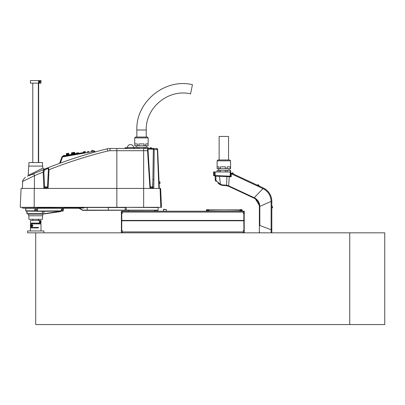 <?xml version="1.0" encoding="UTF-8"?>
<svg xmlns="http://www.w3.org/2000/svg" width="405" height="405" viewBox="0 0 405 405"><rect width="100%" height="100%" fill="white"/><g stroke="black" fill="none" stroke-linecap="round" stroke-linejoin="round"><path stroke-width="0.61" d="M271.821 232.84L271.821 201.376A14.818 14.818 0 0 0 263.265 187.95L232.136 173.436L231.842 174.074L262.966 188.588L231.199 173.775L231.498 173.137L232.136 173.436M271.117 201.376L271.117 232.84L271.117 201.376A14.109 14.109 0 0 0 262.966 188.588L254.264 197.731C257.762 199.569 259.61 202.459 259.808 206.408L271.117 201.376C270.884 195.544 268.166 191.281 262.966 188.588M232.809 172.965L233.356 173.32L232.303 172.732L231.923 173.335M258.385 184.893L258.932 185.247L257.879 184.66L257.499 185.262M272.524 207.178L272.524 207.74L272.524 207.178M230.506 176.423L230.207 176.175L230.673 176.185L230.673 173.669L230.43 176.423L213.754 175.735L213.531 171.963L230.673 171.963L230.673 173.532L231.215 173.78L231.215 176.777L230.43 176.423L230.723 176.221L231.215 176.777L219.419 176.281L220.467 184.341L222.122 184.857L226.597 185.242L226.927 176.6L229.26 176.696L228.638 185.789L254.264 197.731L254.056 198.146C257.372 199.913 259.139 202.672 259.357 206.423L259.813 206.611L259.818 225.565M214.726 175.775A0.471 0.471 0 0 1 215.177 176.246L215.177 179.567L215.177 176.246L215.89 176.135L215.921 175.826L219.449 175.967L219.419 176.281L215.89 176.135L215.885 179.81L216.472 181.07L220.467 184.336M218.087 183.111L220.112 184.71L220.467 184.341L220.112 184.71L222.056 185.328L226.37 185.708L222.056 185.328L220.112 184.71L217.86 182.918M222.056 185.328L222.122 184.857L221.808 184.822M220.846 184.533L220.507 184.361M228.931 185.915L228.734 186.34L253.925 198.085L228.466 186.219L226.37 185.708L226.435 185.227L223.525 184.979M219.419 176.281L224.547 176.499M219.444 184.245L219.839 183.885M216.472 181.07L216.017 181.369L215.232 180.073M226.37 185.708L226.597 185.242L228.638 185.789L228.466 186.219M215.885 179.81L215.177 179.567M271.821 230.015L259.357 225.307L259.357 232.369L259.357 206.611L259.813 206.611M259.808 206.246L254.816 198.015M215.394 180.559L215.652 180.989M259.59 232.84L259.59 232.369L259.59 232.84M229.215 176.372L226.957 176.276L229.215 176.372L229.26 176.696M213.531 175.502L230.207 176.175L230.207 171.963M230.43 176.423L230.723 176.221M230.308 171.963L230.308 170.318L227.094 170.318L227.094 171.963M227.094 170.318L220.36 170.318L220.36 171.963M225.418 171.963L225.418 170.318M230.308 170.318L230.582 170.318L230.582 171.963M218.958 171.963L218.958 170.318L217.11 170.318L217.11 171.963M220.36 170.318L218.958 170.318M227.094 168.672L230.308 168.672L230.308 166.835L227.094 166.835L227.094 168.672L225.418 168.672L225.418 166.835L220.36 166.835L220.36 168.672L225.418 168.672M220.36 168.672L218.958 168.672L218.958 166.835L217.11 166.835L217.11 168.672L218.958 168.672M230.582 160.826L217.11 160.826L217.966 159.97L229.726 159.97L230.582 160.826L230.582 168.672L230.308 168.672M217.11 166.835L217.11 160.826M219.14 159.97L219.14 136.45L228.552 136.45L228.552 159.97M163.347 211.202L166.404 211.202L166.404 209.557L163.347 209.557L163.585 209.319L166.404 209.557L163.585 209.319L163.347 211.202L122.958 211.202L242.661 211.202L241.486 211.202L241.486 210.494L242.19 210.494L242.19 211.202M240.545 210.119L239.836 210.175A470.347 470.347 0 0 0 208.793 210.175L208.793 210.494L207.147 210.494L207.147 211.202L166.404 211.202M207.147 211.202L241.486 211.202M208.793 210.119L208.089 210.119L208.793 210.175M242.19 210.494L242.19 209.947L241.836 210.17M206.444 211.202L206.444 209.947L206.798 210.17M239.836 210.175L239.836 210.494L241.486 210.494M206.444 210.494L207.147 210.494M241.719 209.557L240.307 209.557L241.836 209.674L240.307 209.557L240.19 210.494M241.836 210.494L241.836 209.674M208.327 209.557L206.915 209.557M243.364 212.073L122.249 212.073L122.249 213.551L121.758 213.551L121.778 220.431L243.835 220.431L243.856 213.551L243.364 213.551L243.364 211.202L242.661 211.202L244.21 211.202L244.21 211.557M243.835 220.431L243.916 230.84M243.921 232.485L243.921 232.84M243.942 211.202L243.942 211.552M243.937 213.202L243.856 213.551M122.249 232.84L122.249 231.898L243.364 231.898L243.364 230.485L243.835 230.485M243.364 231.898L243.364 232.84M243.364 232.485L244.306 232.369L244.306 230.956M243.364 213.202L244.306 213.081L244.306 211.673L244.19 213.202L244.306 211.673L244.306 213.081L244.306 211.673L243.364 211.552M243.835 220.786L121.783 220.786L121.713 230.561M122.249 231.898L122.249 230.485L121.783 230.485M122.249 212.073L122.249 211.202L122.958 211.202L121.672 211.319M121.404 211.319L121.672 211.202M121.692 232.485L121.692 232.84M121.783 220.786L121.778 220.431M121.672 212.615L121.758 213.551M121.313 231.012L121.313 232.369L121.313 231.012M121.313 211.491L121.313 212.848L121.313 211.491M208.443 210.494L208.443 209.674M62.436 156.421A0.587 0.587 0 0 0 61.985 156.801L59.596 163.352L61.985 156.801L62.537 156.948L62.436 156.421L83.779 152.508M77.061 152.974L76.429 153.085L76.58 153.925L77.208 153.814L77.061 152.974L78.499 152.72L78.626 153.414M78.433 153.601L83.577 152.695M77.568 152.887L77.719 153.728L78.175 153.495M76.58 153.925L75.902 154.047L75.811 153.53L75.158 153.551L75.457 153.5L70.728 154.427L75.158 153.551M75.902 154.047L70.075 155.075L69.706 154.75L65.478 155.581L69.442 154.796M70.075 155.075L65.023 155.965L64.952 155.566L63.099 155.895L63.17 156.29L63.099 155.895A1.529 1.529 0 0 1 63.803 155.454L63.803 155.454A1.524 1.524 0 0 0 63.519 155.571L63.519 155.571A1.529 1.529 0 0 0 63.099 155.895M150.255 147.805A1.524 1.524 0 0 1 150.554 147.744A1.524 1.524 0 0 0 150.255 147.805L150.255 147.805A1.529 1.529 0 0 0 149.789 148.053L151.667 148.053L151.667 148.458L156.472 148.458L157.646 149.582L159.342 188.436M32.77 174.666L32.77 174.079L29.555 175.492L33.747 173.649C22.751 178.524 22.751 178.524 33.747 173.649L48.23 167.665C67.453 160.086 87.11 153.804 107.203 148.807L110.044 148.458L156.472 148.458A1.174 1.174 0 0 1 157.646 149.582L157.358 149.582L158.897 188.436M160.638 188.436L161.463 207.319L160.638 188.436L21.075 188.436L20.25 207.319L161.463 207.319M160.021 182.356L159.879 181.85L159.059 181.885L159.13 183.531L159.95 183.495L159.879 181.85L160.066 183.374M29.16 174.899L28.578 175.198M28.254 175.37L42.819 168.151L44.434 169.179M42.819 168.151L42.712 166.096L28.704 166.096L28.218 175.39L27.525 176.398M42.798 168.161L42.469 168.318M41.533 168.758L41.026 169.001M40.222 169.391L39.477 169.746M39.169 169.898L38.834 170.06M152.786 187.804L153.328 149.577L152.999 149.126A0.704 0.324 -90 0 1 153.323 148.458L154.219 149.582L153.794 187.804L149.936 187.804L147.541 150.706L110.023 150.706L107.745 150.984C87.753 155.945 68.182 162.177 49.045 169.695L48.23 167.665L47.481 167.959M47.309 168.029L46.656 168.288M46.357 168.409L45.922 168.581M45.709 168.667L45.39 168.794M45.021 168.941L44.641 169.098M32.77 174.079L31.494 174.636M31.175 174.778L30.562 175.046M29.722 175.416L28.957 175.755M44.064 169.331L44.403 169.194M44.378 169.199L43.072 169.73M42.135 170.115L41.619 170.328M48.62 178.144L47.972 178.139L47.466 187.804L48.403 169.685L49.045 169.695L48.114 187.804L43.877 187.804L43.143 172.054L34.45 175.704L22.675 181.43L34.45 175.704L34.395 188.436M28.887 166.096L28.887 162.567L42.53 162.567L42.53 166.096M94.486 151.07L95.226 151.951L94.486 151.07L94.036 151.394L93.93 150.868A0.587 0.587 0 0 1 94.486 151.07M48.403 169.685L47.942 168.283L44.504 170.065L43.887 172.049L44.646 187.804M152.999 149.126L148.205 149.126L148.012 149.855L150.255 187.804M148.012 149.855L148.068 150.701L147.541 150.706L147.552 148.458A0.704 0.658 -90 0 1 148.205 149.126M43.178 170.039L43.102 170.302M33.747 173.649L34.45 175.704M43.887 172.049L43.143 172.054L43.77 169.447A0.704 0.456 67.9 0 1 44.504 170.065M152.574 187.804L152.918 179.734L153.94 179.739M153.328 149.577L157.358 149.582A1.174 1.068 90 0 0 156.29 148.458M148.063 150.701L150.376 187.804M43.851 187.333L44.621 187.323M48.23 167.665A0.704 0.526 68.5 0 0 47.942 168.283M61.813 208.145L62.75 208.145M62.593 210.144L61.575 210.144L62.593 210.144M36.02 210.144L35.002 210.144L36.02 210.144M42.53 215.789L42.53 219.292L28.887 219.292L28.887 215.789M42.986 213.906L42.682 215.789L28.735 215.789L28.426 213.906L42.262 213.906L27.12 213.906L26.831 212.493M62.421 209.203L63.418 209.203L63.109 211.086L61.342 211.086L61.342 209.203L62.421 209.203L62.461 208.261L63.458 208.261L63.418 209.203M25.839 209.122L25.834 210.858L34.769 210.858L34.769 209.203L36.647 209.203L36.647 211.086L25.829 211.086L26.892 211.309L27.211 213.906M61.342 211.086L36.647 211.086L43.897 211.086L42.474 211.309L43.877 211.309L43.806 213.906L42.262 213.906L43.806 213.906M44.383 213.906L60.345 211.643L44.403 213.683L61.211 211.086L43.877 211.309M32.77 211.086L34.769 211.086M60.973 211.359L60.335 211.42L60.973 211.309M36.647 210.858L37.584 210.858L37.599 208.261L25.596 208.261L25.829 211.086M26.841 212.731L27.12 213.906M26.998 213.683L42.424 213.683L42.474 211.309L26.679 211.086M42.53 219.292L28.887 219.292M37.599 208.261L62.461 208.261M126.978 148.458L126.978 147.628L134.03 147.628L134.03 148.458M145.613 143.912L145.613 145.744L148.124 145.744L148.124 143.912L145.613 143.912M137.381 143.912L134.774 143.912L134.774 145.744L137.381 145.744L137.381 143.912M144.069 143.912L138.95 143.912L138.95 145.744L144.069 145.744L144.069 143.912M148.124 148.458L148.124 147.39L145.613 147.39L145.613 148.458M137.381 148.458L137.381 147.39L134.774 147.39L134.774 148.458M144.069 148.458L144.069 147.39L138.95 147.39L138.95 148.458M134.703 137.902L148.174 137.902L147.319 137.042L135.559 137.042L134.703 137.902L134.774 145.744M138.95 145.744L137.381 145.744M145.613 145.744L144.069 145.744M148.174 137.902L148.124 145.744M148.174 148.458L148.124 147.39M134.774 147.39L134.703 148.458M138.95 147.39L137.381 147.39M145.613 147.39L144.069 147.39M82.154 207.319L82.154 207.664L84.022 207.664L84.012 208.028L72.065 208.028L71.7 207.319M62.967 207.319L37.786 207.547L37.786 208.033L22.594 208.145L79.016 208.261L82.686 210.347L79.248 208.099L82.807 210.149L108.272 210.149L82.807 210.377M63.904 208.033L62.912 208.145L63.904 208.033L63.919 207.547L63.904 208.033L65.078 208.033L63.904 208.033L63.919 207.547L63.96 208.145M62.932 207.547L62.917 208.033L37.786 208.033L46.995 208.261M37.908 207.319L35.66 207.319M126.016 207.547L108.363 207.547M87.1 207.487L108.368 207.487L108.272 210.149L126.259 210.149L126.198 207.547L126.259 210.149L158.132 210.149L87.202 210.377L87.1 207.487M72.029 207.547L63.919 207.547M126.259 210.149L128.603 210.377L128.603 211.202L128.603 210.377M154.472 210.377L154.472 211.202L154.472 210.377L157.899 210.377M151.328 186.862L152.118 186.862L151.328 186.862M45.967 186.862L46.762 186.862L45.967 186.862M92.127 150.457L92.056 150.473A1.524 1.524 0 0 0 91.773 150.589L91.773 150.584A1.524 1.524 0 0 1 92.056 150.473L92.138 150.523A1.493 1.296 170 0 1 92.34 150.488L92.401 150.412A1.524 1.524 0 0 1 92.704 150.422L92.704 150.422A1.524 1.524 0 0 0 92.401 150.412L92.33 150.422M93.211 150.584L93.277 150.984L93.211 150.584A1.529 1.529 0 0 0 92.704 150.422A1.529 1.529 0 0 1 93.211 150.584L91.358 150.913L91.424 151.308M64.451 155.404L64.451 155.404A1.524 1.524 0 0 0 64.147 155.393A1.524 1.524 0 0 1 64.952 155.566L65.023 155.965M77.962 152.817L78.109 153.657M83.334 152.584L83.212 151.89L85.283 151.526L85.43 152.366M83.749 151.794L83.901 152.639M78.408 153.454L83.551 152.548M76.494 153.075L76.641 153.915M84.205 151.718L84.351 152.558M84.777 151.617L84.923 152.457M84.144 151.728L84.291 152.569M68.951 154.528L69.356 154.811L68.906 154.295L66.379 154.502L68.809 154.072L68.951 154.528L66.4 154.973L66.116 155.383L66.359 154.74M66.223 153.632L68.723 153.252L66.223 153.632L66.233 154.011L68.779 153.566L68.658 153.201M66.572 154.467L66.516 154.143L67.534 153.961L68.556 153.784L68.612 154.108L68.556 153.784M66.03 155.398L65.529 155.874M66.668 155.677L66.612 155.378M68.941 155.277L68.885 154.978M88.189 151.49L88.249 151.445A1.174 1.174 0 0 1 88.437 151.45L88.437 151.445A1.174 1.174 0 0 0 88.249 151.445L88.189 151.49A1.139 0.987 170 0 0 88.047 151.516L88.047 151.516M88.791 151.541L88.791 151.541A1.174 1.174 0 0 0 88.437 151.445A1.174 1.174 0 0 1 88.791 151.541L87.536 151.996M73.022 152.553L74.611 152.275L74.657 152.528L71.472 153.09L71.427 152.837L73.022 152.553M71.67 153.697L71.599 153.308L73.103 153.039L74.611 152.776L74.682 153.171L74.611 152.776M74.854 153.136L74.905 153.414L71.543 154.006L71.498 153.728L74.854 153.136L75.107 153.561M71.351 154.224L70.728 154.427L70.819 154.943M72.09 154.72L71.999 154.199M74.631 154.27L74.54 153.753M150.832 147.805L150.903 147.744A1.524 1.524 0 0 1 151.202 147.805L151.202 147.805A1.524 1.524 0 0 0 150.903 147.744L150.832 147.805A1.493 1.296 180 0 0 150.625 147.805L150.625 147.805M125.925 147.744L125.995 147.744A1.524 1.524 0 0 1 126.294 147.805L126.294 147.805A1.524 1.524 0 0 0 125.995 147.744L125.925 147.805A1.493 1.296 180 0 0 125.717 147.805L125.646 147.744A1.524 1.524 0 0 0 125.347 147.805A1.524 1.524 0 0 1 125.646 147.744M124.882 148.053A1.529 1.529 0 0 1 125.347 147.805L125.347 147.805A1.529 1.529 0 0 0 124.882 148.053L124.882 148.458L124.882 148.053L126.76 148.053A1.529 1.529 0 0 0 126.294 147.805M192.451 84.67L190.547 93.884C169.067 88.579 145.577 107.087 146.24 129.99L136.834 129.99C135.877 101.736 164.972 78.028 192.451 84.67M136.834 137.042L136.834 129.99M39.533 222.785A0.997 0.997 -90 0 0 40.53 221.783A0.997 0.997 -90 0 0 39.533 220.786M40.996 220.492L40.88 223.195L41.001 220.492M30.415 223.079L40.976 223.079L40.976 220.492L30.415 220.492L30.532 223.195L40.88 223.195M30.415 220.492L40.976 220.492M40.632 221.545L39.493 220.725L39.493 222.841L40.632 222.021L40.632 221.545M40.009 222.664L40.596 221.783L40.009 220.907L40.009 222.664M31.711 224.664A0.997 0.997 0 0 0 30.846 226.162A0.997 0.997 0 0 0 32.577 226.162A0.997 0.997 0 0 0 31.094 224.881L31.094 226.451A0.997 0.997 0 0 0 32.653 225.99A0.997 0.997 0 0 0 31.711 224.664M41.001 230.956L41.001 223.899L30.421 223.899L30.421 227.428L38.414 227.428L38.414 227.899L30.415 227.899L30.415 230.956M30.689 225.944A1.058 1.058 0 0 0 31.711 226.724C33.043 225.671 32.916 224.988 31.342 224.674C30.405 225.58 30.527 226.263 31.711 226.724A1.058 1.058 0 0 0 32.456 224.912M43.821 232.84L43.821 230.956L27.596 230.956L27.596 232.84L384.75 232.84L384.75 324.557L35.706 324.557L35.706 232.84M32.268 224.765A1.058 1.058 0 0 0 30.653 225.615M32.253 225.666L31.985 225.195L31.438 225.195L31.17 225.666L31.438 226.137L31.985 226.137L32.253 225.666M40.834 80.565L40.834 83.152L41.001 80.565L40.723 80.443L41.001 80.565M30.415 83.152L40.738 83.152L40.738 80.565L30.415 80.565L30.415 83.152L40.834 83.152M30.415 80.565L40.738 80.565M41.001 83.152L40.723 83.268M40.08 81.618L38.581 80.797L38.581 82.914L40.08 82.093L40.08 81.618M39.219 82.736L40.024 81.856L39.219 80.98L39.219 82.736M38.764 82.858A0.997 0.962 -90 0 0 39.72 81.856A0.997 0.962 -90 0 0 38.764 80.858M38.632 83.268L38.632 162.567M38.632 219.313L38.632 220.371M38.632 223.195L38.632 223.899M38.434 83.268L38.434 162.567M38.434 219.313L38.434 220.371M38.434 223.195L38.434 223.899M38.495 223.899L38.495 223.195M38.495 220.371L38.495 219.313M38.495 162.567L38.495 83.268M38.596 223.899L38.596 223.195M38.596 220.371L38.596 219.313M38.596 162.567L38.596 83.268M38.561 83.268L38.561 162.567M38.561 219.313L38.561 220.371M38.561 223.195L38.561 223.899M38.338 227.899L38.338 227.428M38.338 223.899L38.338 223.195M38.338 220.371L38.338 219.313M38.338 162.567L38.338 83.268M271.821 207.826L272.438 207.826L272.524 206.621L271.821 206.535M253.925 198.085L254.122 197.665M215.192 171.963L215.182 175.795M226.957 176.276L226.927 176.6M213.875 171.963L213.875 175.512L214.361 175.532L214.361 171.963M121.429 230.901L121.313 232.369L122.249 232.485M121.429 211.38L121.313 212.848M125.18 210.377L125.12 207.319M156.472 148.458A1.174 1.174 0 0 1 157.646 149.582M143.653 148.458L143.653 207.319M34.187 207.319L34.268 188.436M160.826 207.319L160.076 188.436M116.843 207.319L116.843 148.458M94.638 152.113L94.036 151.394L62.537 156.948L60.299 163.099M110.023 150.706L110.044 148.458M107.745 150.984L107.203 148.807M61.459 209.203L61.459 210.028L62.988 210.144M34.886 209.203L34.886 210.028L36.415 210.144M62.279 210.144L62.279 211.086M42.753 214.129L28.664 214.129M61.342 210.858L37.549 211.086M82.154 208.028L82.154 207.664L72.055 207.664M73.923 208.028L73.923 207.319M37.822 207.319L34.415 207.319M158.132 210.149L158.223 207.547L125.985 207.319M87.105 207.547L84.048 207.547M65.094 207.319L65.078 208.033L79.016 208.261M152.234 187.804L152.234 186.978L150.706 186.862M46.879 187.804L46.879 186.978L45.35 186.862M349.733 232.84L349.733 324.557M233.098 173.882L233.315 173.203M258.932 185.247L258.673 185.809L258.891 185.131M220.112 184.71L219.844 184.548L220.112 184.71M218.705 168.672L218.705 170.318M228.982 168.672L228.982 170.318M242.19 209.947L241.836 209.932M240.19 209.876L208.443 209.876M206.798 209.932L206.444 209.947M244.21 213.197L244.21 230.84M244.21 232.48L244.21 232.84M243.364 230.84L244.19 230.84M121.404 212.964L121.404 230.84M121.404 232.48L121.404 232.84M121.429 230.84L122.249 230.84M122.249 211.319L121.313 211.435M122.249 212.964L121.429 212.964M206.798 210.494L206.798 209.674M25.449 177.339L24.999 177.572C22.867 180.078 22.093 181.364 22.675 181.43L22.366 188.436M63.104 209.203L63.104 210.028M36.531 209.203L36.531 210.028M133.559 147.628A3.058 3.058 0 0 0 130.501 144.57A3.058 3.058 0 0 0 127.443 147.628M136.298 145.744L136.298 147.39M146.575 145.744L146.575 147.39M84.022 207.664L84.377 207.319M22.564 208.033L22.538 207.319M150.589 187.804L150.589 186.978M45.233 187.804L45.233 186.978M91.773 150.584A1.529 1.529 0 0 0 91.358 150.913M69.706 154.75L70.024 154.776M87.794 151.561A1.174 1.174 0 0 0 87.495 151.769M71.472 153.09L71.427 152.837M75.457 153.5L75.811 153.53M149.789 148.053L149.789 148.458L149.789 148.053M151.667 148.458L151.667 148.053A1.529 1.529 0 0 0 151.202 147.805M126.76 148.053L126.76 148.458L126.76 148.053M146.24 137.042L146.24 129.99M38.647 223.899L38.647 223.195M38.647 220.371L38.647 219.313M38.647 162.567L38.647 83.268M32.77 227.899L32.77 227.428M32.77 223.899L32.77 223.195M32.77 220.371L32.77 219.313M32.77 162.567L32.77 83.268"/></g></svg>
